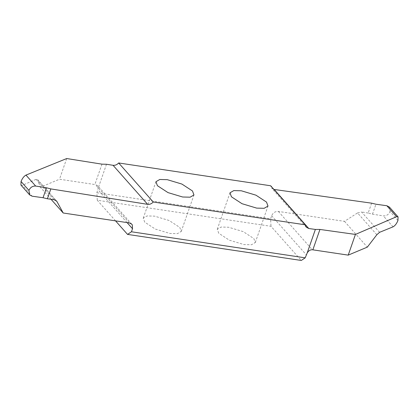 <?xml version="1.0" encoding="UTF-8"?>
<svg xmlns="http://www.w3.org/2000/svg" width="419" height="419" viewBox="0 0 419 419"><rect width="100%" height="100%" fill="white"/><g stroke="black" fill="none" stroke-linecap="round" stroke-linejoin="round"><path stroke-width="0.31" stroke-dasharray="2.1 1.57" d="M218.765 233.273L217.283 229.282L221.106 227.046L228.612 227.239L243.25 231.639L253.809 238.531L255.297 242.522L251.468 244.759L243.963 244.565L229.324 240.171L218.765 233.273M115.539 220.86L97.271 200.24L271.004 226.302L301.271 260.461M144.733 222.17L143.246 218.179L147.074 215.942L154.58 216.136L169.213 220.53L179.772 227.428L181.259 231.414L177.431 233.65L169.925 233.462L155.292 229.062L144.733 222.17M97.271 200.24L96.868 192.735L98.235 187.99L97.632 185.643L95.396 184.617L59.493 179.238L40.376 187.241L37.736 179.934L55.91 200.444M376.833 234.734L357.533 212.946L344.502 221.358L278.363 211.433C275.262 211.286 273.026 212.726 271.664 215.759L270.606 218.797L271.004 226.302M344.502 221.358L367.332 247.126M397.95 220.457L390.063 211.553L389.377 207.054M371.606 203.173L368.17 213.046L372.486 214.167L383.322 215.885C386.423 216.031 388.67 214.591 390.063 211.564M357.533 212.946L361.581 211.993L379.588 232.315M368.17 213.046L361.581 211.993M273.921 189.43L271.664 188.162L270.679 185.774M20.95 185.104L22.432 185.24L32.148 196.202M54.025 199.711L36.018 179.39L37.736 179.934L37.501 179.521L56.544 201.02M36.018 179.39L22.432 185.24M66.7 158.539L59.493 179.238M106.499 164.258L98.235 187.99M51.055 199.292L40.376 187.241M96.868 192.735L270.606 218.797M127.077 222.594L97.926 189.697M271.664 215.759L306.258 254.799M278.363 211.433L312.312 249.75M372.486 214.167L375.953 204.221M393.038 226.847L383.322 215.885M101.964 164.159L94.867 184.543M129.345 222.934L95.396 184.617M217.283 229.282L229.979 192.824M143.246 218.179L155.941 181.72M181.259 231.414L193.955 194.955M306.258 227.203L271.664 188.162M131.828 224.238L97.632 185.643M255.297 242.522L267.992 206.064"/><path stroke-width="0.63" d="M231.461 196.815L229.979 192.824L233.807 190.587L241.307 190.781L255.946 195.175L266.505 202.073L267.992 206.064L264.164 208.301L256.658 208.107L242.02 203.707L231.461 196.815M55.91 200.444L57.042 201.722L63.211 213.009L129.345 222.934L131.833 224.244L132.32 224.94L132.519 228.737L131.461 231.775L127.538 234.399L115.539 220.86M127.538 234.399L301.271 260.461L305.2 257.837L307.111 253.176C308.379 250.845 310.112 249.703 312.312 249.75L348.215 255.129L367.332 247.126L376.833 234.734L379.588 232.315L393.038 226.847C395.038 225.752 396.678 223.626 397.95 220.467M157.429 185.706L155.941 181.72L159.77 179.484L167.275 179.672L181.914 184.072L192.473 190.964L193.955 194.955L190.126 197.192L182.626 196.998L167.988 192.604L157.429 185.706M131.461 231.775L305.2 257.837M396.568 216.712L398.05 216.848L389.377 207.054L386.852 205.745L396.568 216.712L355.427 234.431L319.943 229.444L315.376 229.439L307.111 253.176M315.376 229.439L308.782 228.512L274.188 189.472L371.606 203.173L375.953 204.221L386.852 205.745M305.273 224.814L153.254 202.01L118.661 162.97L270.679 185.774L305.273 224.814L306.258 227.203L308.782 228.512M118.661 162.97C117.053 164.756 115.183 165.531 113.051 165.301L147.645 204.341C149.772 204.572 151.641 203.796 153.254 202.01M147.645 204.341L50.83 188.906L47.394 198.779L54.025 199.711L56.555 201.026L57.042 201.722M355.427 234.431L348.215 255.129M398.05 216.848L397.95 220.457M274.188 189.472L273.921 189.43M47.394 198.779L43.047 197.726L32.148 196.202L29.623 194.893L28.937 190.394C30.33 187.361 32.577 185.921 35.678 186.062L46.514 187.785L50.83 188.906M35.678 186.062L25.962 175.1L66.7 158.539L101.964 164.159L106.499 164.258L113.051 165.301M25.962 175.1C23.962 176.2 22.322 178.326 21.05 181.485L28.937 190.388M21.05 181.495L20.95 185.104L29.623 194.893M63.211 213.009L51.055 199.292M132.519 228.737L127.077 222.594M319.943 229.444L312.846 249.824M43.047 197.726L46.514 187.785"/></g></svg>
